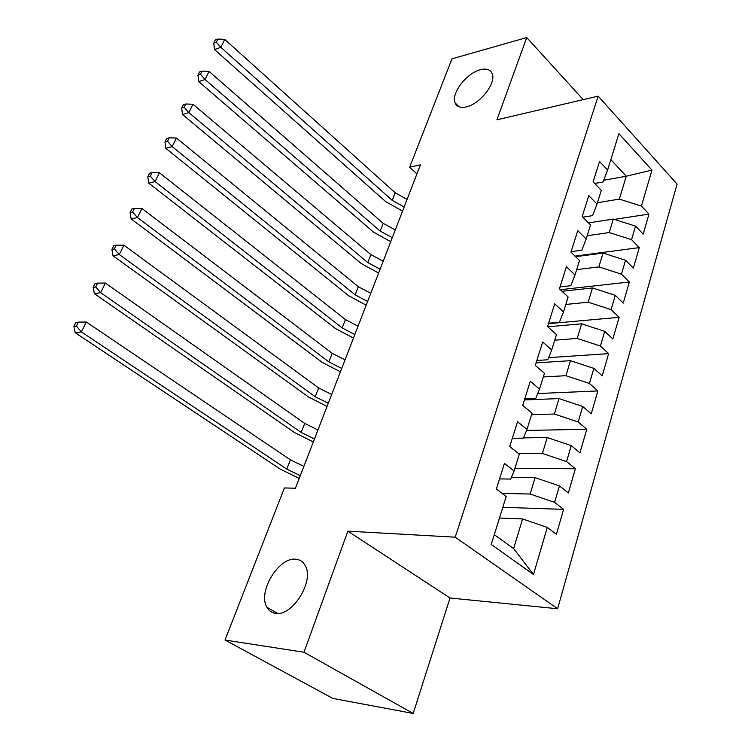 <?xml version="1.0" encoding="UTF-8"?>
<svg xmlns="http://www.w3.org/2000/svg" width="751" height="751" viewBox="0 0 751 751"><rect width="100%" height="100%" fill="white"/><g stroke="black" fill="none" stroke-linecap="round" stroke-linejoin="round"><path stroke-width="1.13" d="M466.371 106.877C460.513 108.163 456.73 106.811 455.04 102.821C450.844 93.575 466.671 72.941 480.377 69.721C486.488 68.21 490.422 69.552 492.205 73.767C496.392 83.032 479.992 104.089 466.371 106.877M275.523 613.314C271.693 612.769 268.811 610.741 266.868 607.221C257.433 591.882 278.893 556.698 295.894 559.251C300.053 559.636 303.169 561.767 305.244 565.653C314.613 580.889 292.383 616.796 275.523 613.314M557.617 608.751L677.083 184.061L598.162 96.137L455.209 537.19L557.617 608.751L450.027 598.012L347.863 531.164L303.986 652.243L413.181 713.45L450.027 598.012M413.181 713.45L332.881 698.43L225.028 640.04L303.986 652.243M494.289 534.684L513.618 548.596L533.482 574.496L547.272 527.418L556.407 534.299L563.616 509.366L554.613 502.372L559.429 485.916L568.357 492.975L575.36 468.755L566.564 461.593L571.239 445.615L579.96 452.834L586.766 429.29L578.167 421.978L582.72 406.451L591.234 413.82L597.852 390.933L589.451 383.47L593.872 368.365L602.199 375.885L608.639 353.627L600.415 346.033L604.715 331.341L612.863 338.983L619.124 317.326L611.089 309.609L615.276 295.312L623.246 303.085L629.338 282L621.471 274.162L625.545 260.25L633.346 268.135L639.279 247.605L631.572 239.663L635.543 226.117L643.185 234.096L648.967 214.101L614.309 219.395M533.482 574.496L491.257 544.456L506.174 496.449L496.345 489.042L504.419 463.414L514.106 470.924L519.317 454.167L509.722 446.582L517.552 421.715L527.005 429.412L532.065 413.144L522.696 405.39L530.3 381.255L539.528 389.102L544.437 373.313L535.294 365.399L542.682 341.968L551.694 349.966L556.463 334.617L547.535 326.563L554.707 303.798L563.513 311.937L568.141 297.02L559.42 288.835L566.385 266.708L574.994 274.969L579.5 260.475L570.967 252.167L577.744 230.651L586.165 239.025L590.549 224.924L582.203 216.513L588.793 195.589L597.026 204.065L601.288 190.35L593.13 181.826L599.542 161.465L607.597 170.045L618.908 133.659L651.952 170.111L641.42 206.065L648.967 214.101M225.028 640.04L284.413 487.953L295.434 488.216L420.419 164.873L409.67 167.173L416.927 173.894M588.502 222.869L613.304 219.076L609.23 232.557L587.188 235.748M635.543 226.117L613.304 219.076M631.572 239.663L609.23 232.557M607.597 170.045L603.062 181.986L594.708 183.469M575.604 256.682L603.025 253.059L598.838 266.905L576.655 269.647M625.545 260.25L603.025 253.059M621.471 274.162L598.838 266.905M597.026 204.065L592.595 215.631L582.851 217.161M562.058 291.313L592.464 287.962L588.164 302.184L565.832 304.455M615.276 295.312L592.464 287.962M611.089 309.609L588.164 302.184M586.165 239.025L581.847 250.196L571.135 251.651M547.779 326.788L581.621 323.822L577.2 338.438L554.726 340.203M604.715 331.341L581.621 323.822M600.415 346.033L577.2 338.438M574.994 274.969L570.798 285.718L560.021 286.938M536.092 362.883L570.469 360.677L565.925 375.707L543.311 376.936M593.872 368.365L570.469 360.677M589.451 383.47L565.925 375.707M563.513 311.937L559.439 322.226L548.587 323.202M524.414 399.945L559.007 398.574L554.332 414.036L531.577 414.702M582.72 406.451L559.007 398.574M578.167 421.978L554.332 414.036M551.694 349.966L547.761 359.767L536.843 360.489M523.494 437.88L547.216 437.551L542.4 453.463L518.509 453.538M571.239 445.615L547.216 437.551M566.564 461.593L542.4 453.463M539.528 389.102L535.745 398.396L524.761 398.837M511.375 477.354L535.078 477.664L530.131 494.045L502.09 493.36M559.429 485.916L535.078 477.664M554.613 502.372L530.131 494.045M527.005 429.412L523.381 438.143L512.332 438.293M499.471 518.012L522.583 518.96L513.618 548.596M547.272 527.418L522.583 518.96M514.106 470.924L510.652 479.072L499.537 478.913M583.227 99.63L526.733 37.55L451.98 58.831L409.67 167.173M347.863 531.164L455.209 537.19M526.733 37.55L496.927 119.803L598.162 96.137M603.729 180.249L626.268 176.213L610.845 159.616M597.449 202.723L619.34 199.109L626.268 176.213L651.952 170.111M641.42 206.065L619.34 199.109M563.616 509.366L502.804 507.31M575.36 468.755L514.914 468.342M586.766 429.29L526.582 430.426M597.852 390.933L537.725 393.543M608.639 353.627L548.615 357.654M619.124 317.326L548.446 323.672M629.338 282L560.33 289.698M639.279 247.605L575.022 256.119M300.297 475.636L286.788 469.122L81.427 331.933L75.175 332.702L280.132 469.065L299.236 478.396M303.873 466.38L290.421 459.856L86.29 322.01L81.427 331.933L76.414 326.112L78.367 322.141L75.87 322.47L73.917 326.432L76.414 326.112M73.917 326.432L75.175 332.702M86.29 322.01L78.367 322.141M314.472 438.978L301.179 432.435L100.653 292.683L94.382 293.669L294.533 432.576L313.317 441.945M317.955 429.957L304.718 423.414L105.375 283.043L100.653 292.683L95.706 286.957L97.602 283.108L95.095 283.521L93.199 287.37L95.706 286.957M93.199 287.37L94.382 293.669M105.375 283.043L97.602 283.108M328.271 403.259L315.195 396.706L119.325 254.57L113.026 255.762L308.558 397.026L327.051 406.432M331.67 394.472L318.64 387.92L123.906 245.211L119.325 254.57L114.434 248.938L116.274 245.201L113.767 245.699L111.918 249.435L114.434 248.938M111.918 249.435L113.026 255.762M123.906 245.211L116.274 245.201M341.724 368.459L328.854 361.888L137.452 217.546L131.143 218.945L322.235 362.386L340.428 371.82M345.038 359.898L332.214 353.317L141.901 208.459L137.452 217.546L132.627 212.017L134.42 208.384L131.894 208.966L130.111 212.589L132.627 212.017M130.111 212.589L131.143 218.945M141.901 208.459L134.42 208.384M354.838 334.533L342.165 327.943L155.072 181.573L148.754 183.16L335.566 328.609L353.468 338.072M358.067 326.178L345.441 319.597L159.4 172.739L155.072 181.573L150.303 176.138L152.049 172.608L149.524 173.256L147.787 176.785L150.303 176.138M147.787 176.785L148.754 183.16M159.4 172.739L152.049 172.608M367.624 301.451L355.148 294.852L172.195 146.605L165.868 148.36L348.558 295.678L366.197 305.159M370.778 293.303L358.34 286.713L176.41 138.015L172.195 146.605L167.492 141.263L169.191 137.827L166.656 138.55L164.967 141.977L167.492 141.263M164.967 141.977L165.868 148.36M176.41 138.015L169.191 137.827M380.1 269.177L367.802 262.578L188.858 112.603L182.521 114.518L361.24 263.554L378.607 273.045M383.17 261.235L370.919 254.636L192.951 104.248L188.858 112.603L184.211 107.337L185.854 103.995L183.319 104.783L181.676 108.125L184.211 107.337M181.676 108.125L182.521 114.518M192.951 104.248L185.854 103.995M392.275 237.691L380.156 231.083L205.061 79.512L198.724 81.596L373.613 232.2L390.717 241.709M395.27 229.937L383.198 223.329L209.041 71.383L205.061 79.512L200.47 74.34L202.075 71.092L199.541 71.936L197.935 75.184L200.47 74.34M197.935 75.184L198.724 81.596M209.041 71.383L202.075 71.092M404.151 206.957L392.219 200.348L220.832 47.313L214.486 49.538L385.685 201.606L402.545 211.125M407.08 199.391L395.186 192.782L224.709 39.399L220.832 47.313L216.297 42.225L217.856 39.061L215.321 39.963L213.763 43.126L216.297 42.225M213.763 43.126L214.486 49.538M224.709 39.399L217.856 39.061M286.788 469.122L290.421 459.856M301.179 432.435L304.718 423.414M315.195 396.706L318.64 387.92M328.854 361.888L332.214 353.317M342.165 327.943L345.441 319.597M355.148 294.852L358.34 286.713M367.802 262.578L370.919 254.636M380.156 231.083L383.198 223.329M392.219 200.348L395.186 192.782M455.04 102.821L459.021 106.802M266.868 607.221L277.617 613.407"/></g></svg>
